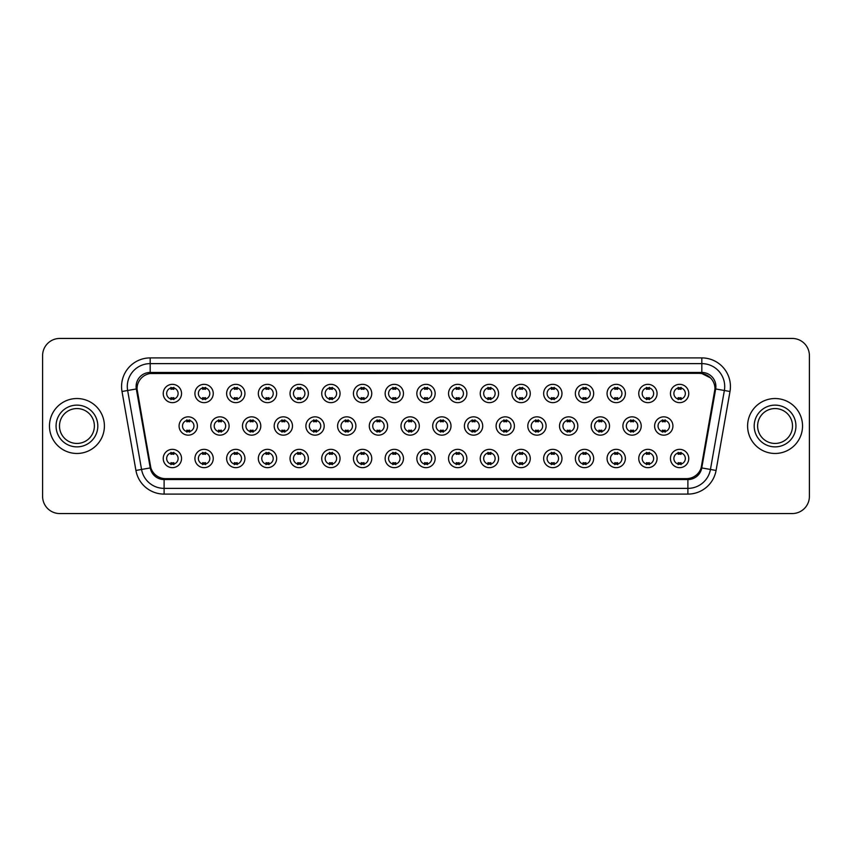 <?xml version="1.0" encoding="UTF-8"?>
<svg xmlns="http://www.w3.org/2000/svg" width="852" height="852" viewBox="0 0 852 852"><rect width="100%" height="100%" fill="white"/><g stroke="black" fill="none" stroke-linecap="round" stroke-linejoin="round"><path stroke-width="1.28" d="M213.245 458.504A9.159 9.159 0 0 1 204.086 467.663A9.159 9.159 0 0 1 194.927 458.504A9.159 9.159 0 0 1 204.086 449.345A9.159 9.159 0 0 1 213.245 458.504M198.367 458.504A5.719 5.719 0 0 0 204.086 464.223A5.719 5.719 0 0 0 209.805 458.504A5.719 5.719 0 0 0 204.086 452.785A5.719 5.719 0 0 0 198.367 458.504M244.939 458.504A9.159 9.159 0 0 1 235.791 467.663A9.159 9.159 0 0 1 226.632 458.504A9.159 9.159 0 0 1 235.791 449.345A9.159 9.159 0 0 1 244.939 458.504M230.061 458.504A5.719 5.719 0 0 0 235.791 464.223A5.719 5.719 0 0 0 241.51 458.504A5.719 5.719 0 0 0 235.791 452.785A5.719 5.719 0 0 0 230.061 458.504M276.644 458.504A9.159 9.159 0 0 1 267.485 467.663A9.159 9.159 0 0 1 258.337 458.504A9.159 9.159 0 0 1 267.485 449.345A9.159 9.159 0 0 1 276.644 458.504M261.766 458.504A5.719 5.719 0 0 0 267.485 464.223A5.719 5.719 0 0 0 273.215 458.504A5.719 5.719 0 0 0 267.485 452.785A5.719 5.719 0 0 0 261.766 458.504M308.349 458.504A9.159 9.159 0 0 1 299.19 467.663A9.159 9.159 0 0 1 290.031 458.504A9.159 9.159 0 0 1 299.19 449.345A9.159 9.159 0 0 1 308.349 458.504M293.471 458.504A5.719 5.719 0 0 0 299.19 464.223A5.719 5.719 0 0 0 304.909 458.504A5.719 5.719 0 0 0 299.19 452.785A5.719 5.719 0 0 0 293.471 458.504M340.055 458.504A9.159 9.159 0 0 1 330.895 467.663A9.159 9.159 0 0 1 321.737 458.504A9.159 9.159 0 0 1 330.895 449.345A9.159 9.159 0 0 1 340.055 458.504M325.176 458.504A5.719 5.719 0 0 0 330.895 464.223A5.719 5.719 0 0 0 336.615 458.504A5.719 5.719 0 0 0 330.895 452.785A5.719 5.719 0 0 0 325.176 458.504M371.749 458.504A9.159 9.159 0 0 1 362.601 467.663A9.159 9.159 0 0 1 353.442 458.504A9.159 9.159 0 0 1 362.601 449.345A9.159 9.159 0 0 1 371.749 458.504M356.871 458.504A5.719 5.719 0 0 0 362.601 464.223A5.719 5.719 0 0 0 368.32 458.504A5.719 5.719 0 0 0 362.601 452.785A5.719 5.719 0 0 0 356.871 458.504M403.454 458.504A9.159 9.159 0 0 1 394.295 467.663A9.159 9.159 0 0 1 385.147 458.504A9.159 9.159 0 0 1 394.295 449.345A9.159 9.159 0 0 1 403.454 458.504M388.576 458.504A5.719 5.719 0 0 0 394.295 464.223A5.719 5.719 0 0 0 400.025 458.504A5.719 5.719 0 0 0 394.295 452.785A5.719 5.719 0 0 0 388.576 458.504M435.159 458.504A9.159 9.159 0 0 1 426 467.663A9.159 9.159 0 0 1 416.841 458.504A9.159 9.159 0 0 1 426 449.345A9.159 9.159 0 0 1 435.159 458.504M420.281 458.504A5.719 5.719 0 0 0 426 464.223A5.719 5.719 0 0 0 431.719 458.504A5.719 5.719 0 0 0 426 452.785A5.719 5.719 0 0 0 420.281 458.504M466.853 458.504A9.159 9.159 0 0 1 457.705 467.663A9.159 9.159 0 0 1 448.546 458.504A9.159 9.159 0 0 1 457.705 449.345A9.159 9.159 0 0 1 466.853 458.504M451.975 458.504A5.719 5.719 0 0 0 457.705 464.223A5.719 5.719 0 0 0 463.424 458.504A5.719 5.719 0 0 0 457.705 452.785A5.719 5.719 0 0 0 451.975 458.504M498.558 458.504A9.159 9.159 0 0 1 489.399 467.663A9.159 9.159 0 0 1 480.251 458.504A9.159 9.159 0 0 1 489.399 449.345A9.159 9.159 0 0 1 498.558 458.504M483.68 458.504A5.719 5.719 0 0 0 489.399 464.223A5.719 5.719 0 0 0 495.129 458.504A5.719 5.719 0 0 0 489.399 452.785A5.719 5.719 0 0 0 483.68 458.504M530.263 458.504A9.159 9.159 0 0 1 521.105 467.663A9.159 9.159 0 0 1 511.945 458.504A9.159 9.159 0 0 1 521.105 449.345A9.159 9.159 0 0 1 530.263 458.504M515.385 458.504A5.719 5.719 0 0 0 521.105 464.223A5.719 5.719 0 0 0 526.824 458.504A5.719 5.719 0 0 0 521.105 452.785A5.719 5.719 0 0 0 515.385 458.504M561.969 458.504A9.159 9.159 0 0 1 552.81 467.663A9.159 9.159 0 0 1 543.651 458.504A9.159 9.159 0 0 1 552.81 449.345A9.159 9.159 0 0 1 561.969 458.504M547.091 458.504A5.719 5.719 0 0 0 552.81 464.223A5.719 5.719 0 0 0 558.529 458.504A5.719 5.719 0 0 0 552.81 452.785A5.719 5.719 0 0 0 547.091 458.504M593.663 458.504A9.159 9.159 0 0 1 584.515 467.663A9.159 9.159 0 0 1 575.356 458.504A9.159 9.159 0 0 1 584.515 449.345A9.159 9.159 0 0 1 593.663 458.504M578.785 458.504A5.719 5.719 0 0 0 584.515 464.223A5.719 5.719 0 0 0 590.234 458.504A5.719 5.719 0 0 0 584.515 452.785A5.719 5.719 0 0 0 578.785 458.504M625.368 458.504A9.159 9.159 0 0 1 616.209 467.663A9.159 9.159 0 0 1 607.061 458.504A9.159 9.159 0 0 1 616.209 449.345A9.159 9.159 0 0 1 625.368 458.504M610.49 458.504A5.719 5.719 0 0 0 616.209 464.223A5.719 5.719 0 0 0 621.939 458.504A5.719 5.719 0 0 0 616.209 452.785A5.719 5.719 0 0 0 610.49 458.504M657.073 458.504A9.159 9.159 0 0 1 647.914 467.663A9.159 9.159 0 0 1 638.755 458.504A9.159 9.159 0 0 1 647.914 449.345A9.159 9.159 0 0 1 657.073 458.504M642.195 458.504A5.719 5.719 0 0 0 647.914 464.223A5.719 5.719 0 0 0 653.633 458.504A5.719 5.719 0 0 0 647.914 452.785A5.719 5.719 0 0 0 642.195 458.504M688.767 458.504A9.159 9.159 0 0 1 679.619 467.663A9.159 9.159 0 0 1 670.46 458.504A9.159 9.159 0 0 1 679.619 449.345A9.159 9.159 0 0 1 688.767 458.504M673.889 458.504A5.719 5.719 0 0 0 679.619 464.223A5.719 5.719 0 0 0 685.338 458.504A5.719 5.719 0 0 0 679.619 452.785A5.719 5.719 0 0 0 673.889 458.504M181.54 458.504A9.159 9.159 0 0 1 172.381 467.663A9.159 9.159 0 0 1 163.233 458.504A9.159 9.159 0 0 1 172.381 449.345A9.159 9.159 0 0 1 181.54 458.504M166.662 458.504A5.719 5.719 0 0 0 172.381 464.223A5.719 5.719 0 0 0 178.111 458.504A5.719 5.719 0 0 0 172.381 452.785A5.719 5.719 0 0 0 166.662 458.504M229.092 426A9.159 9.159 0 0 1 219.933 435.159A9.159 9.159 0 0 1 210.785 426A9.159 9.159 0 0 1 219.933 416.841A9.159 9.159 0 0 1 229.092 426M214.214 426A5.719 5.719 0 0 0 219.933 431.719A5.719 5.719 0 0 0 225.663 426A5.719 5.719 0 0 0 219.933 420.281A5.719 5.719 0 0 0 214.214 426M260.797 426A9.159 9.159 0 0 1 251.638 435.159A9.159 9.159 0 0 1 242.479 426A9.159 9.159 0 0 1 251.638 416.841A9.159 9.159 0 0 1 260.797 426M245.919 426A5.719 5.719 0 0 0 251.638 431.719A5.719 5.719 0 0 0 257.357 426A5.719 5.719 0 0 0 251.638 420.281A5.719 5.719 0 0 0 245.919 426M292.492 426A9.159 9.159 0 0 1 283.343 435.159A9.159 9.159 0 0 1 274.184 426A9.159 9.159 0 0 1 283.343 416.841A9.159 9.159 0 0 1 292.492 426M277.614 426A5.719 5.719 0 0 0 283.343 431.719A5.719 5.719 0 0 0 289.062 426A5.719 5.719 0 0 0 283.343 420.281A5.719 5.719 0 0 0 277.614 426M324.197 426A9.159 9.159 0 0 1 315.038 435.159A9.159 9.159 0 0 1 305.889 426A9.159 9.159 0 0 1 315.038 416.841A9.159 9.159 0 0 1 324.197 426M309.319 426A5.719 5.719 0 0 0 315.038 431.719A5.719 5.719 0 0 0 320.767 426A5.719 5.719 0 0 0 315.038 420.281A5.719 5.719 0 0 0 309.319 426M355.902 426A9.159 9.159 0 0 1 346.743 435.159A9.159 9.159 0 0 1 337.594 426A9.159 9.159 0 0 1 346.743 416.841A9.159 9.159 0 0 1 355.902 426M341.024 426A5.719 5.719 0 0 0 346.743 431.719A5.719 5.719 0 0 0 352.472 426A5.719 5.719 0 0 0 346.743 420.281A5.719 5.719 0 0 0 341.024 426M387.607 426A9.159 9.159 0 0 1 378.448 435.159A9.159 9.159 0 0 1 369.289 426A9.159 9.159 0 0 1 378.448 416.841A9.159 9.159 0 0 1 387.607 426M372.729 426A5.719 5.719 0 0 0 378.448 431.719A5.719 5.719 0 0 0 384.167 426A5.719 5.719 0 0 0 378.448 420.281A5.719 5.719 0 0 0 372.729 426M419.301 426A9.159 9.159 0 0 1 410.153 435.159A9.159 9.159 0 0 1 400.994 426A9.159 9.159 0 0 1 410.153 416.841A9.159 9.159 0 0 1 419.301 426M404.423 426A5.719 5.719 0 0 0 410.153 431.719A5.719 5.719 0 0 0 415.872 426A5.719 5.719 0 0 0 410.153 420.281A5.719 5.719 0 0 0 404.423 426M451.006 426A9.159 9.159 0 0 1 441.847 435.159A9.159 9.159 0 0 1 432.699 426A9.159 9.159 0 0 1 441.847 416.841A9.159 9.159 0 0 1 451.006 426M436.128 426A5.719 5.719 0 0 0 441.847 431.719A5.719 5.719 0 0 0 447.577 426A5.719 5.719 0 0 0 441.847 420.281A5.719 5.719 0 0 0 436.128 426M482.711 426A9.159 9.159 0 0 1 473.552 435.159A9.159 9.159 0 0 1 464.393 426A9.159 9.159 0 0 1 473.552 416.841A9.159 9.159 0 0 1 482.711 426M467.833 426A5.719 5.719 0 0 0 473.552 431.719A5.719 5.719 0 0 0 479.271 426A5.719 5.719 0 0 0 473.552 420.281A5.719 5.719 0 0 0 467.833 426M514.406 426A9.159 9.159 0 0 1 505.257 435.159A9.159 9.159 0 0 1 496.098 426A9.159 9.159 0 0 1 505.257 416.841A9.159 9.159 0 0 1 514.406 426M499.528 426A5.719 5.719 0 0 0 505.257 431.719A5.719 5.719 0 0 0 510.976 426A5.719 5.719 0 0 0 505.257 420.281A5.719 5.719 0 0 0 499.528 426M546.111 426A9.159 9.159 0 0 1 536.962 435.159A9.159 9.159 0 0 1 527.803 426A9.159 9.159 0 0 1 536.962 416.841A9.159 9.159 0 0 1 546.111 426M531.233 426A5.719 5.719 0 0 0 536.962 431.719A5.719 5.719 0 0 0 542.681 426A5.719 5.719 0 0 0 536.962 420.281A5.719 5.719 0 0 0 531.233 426M577.816 426A9.159 9.159 0 0 1 568.657 435.159A9.159 9.159 0 0 1 559.508 426A9.159 9.159 0 0 1 568.657 416.841A9.159 9.159 0 0 1 577.816 426M562.938 426A5.719 5.719 0 0 0 568.657 431.719A5.719 5.719 0 0 0 574.386 426A5.719 5.719 0 0 0 568.657 420.281A5.719 5.719 0 0 0 562.938 426M609.521 426A9.159 9.159 0 0 1 600.362 435.159A9.159 9.159 0 0 1 591.203 426A9.159 9.159 0 0 1 600.362 416.841A9.159 9.159 0 0 1 609.521 426M594.643 426A5.719 5.719 0 0 0 600.362 431.719A5.719 5.719 0 0 0 606.081 426A5.719 5.719 0 0 0 600.362 420.281A5.719 5.719 0 0 0 594.643 426M641.215 426A9.159 9.159 0 0 1 632.067 435.159A9.159 9.159 0 0 1 622.908 426A9.159 9.159 0 0 1 632.067 416.841A9.159 9.159 0 0 1 641.215 426M626.337 426A5.719 5.719 0 0 0 632.067 431.719A5.719 5.719 0 0 0 637.786 426A5.719 5.719 0 0 0 632.067 420.281A5.719 5.719 0 0 0 626.337 426M672.92 426A9.159 9.159 0 0 1 663.761 435.159A9.159 9.159 0 0 1 654.613 426A9.159 9.159 0 0 1 663.761 416.841A9.159 9.159 0 0 1 672.92 426M658.042 426A5.719 5.719 0 0 0 663.761 431.719A5.719 5.719 0 0 0 669.491 426A5.719 5.719 0 0 0 663.761 420.281A5.719 5.719 0 0 0 658.042 426M197.387 426A9.159 9.159 0 0 1 188.239 435.159A9.159 9.159 0 0 1 179.08 426A9.159 9.159 0 0 1 188.239 416.841A9.159 9.159 0 0 1 197.387 426M182.509 426A5.719 5.719 0 0 0 188.239 431.719A5.719 5.719 0 0 0 193.958 426A5.719 5.719 0 0 0 188.239 420.281A5.719 5.719 0 0 0 182.509 426M213.245 393.496A9.159 9.159 0 0 1 204.086 402.655A9.159 9.159 0 0 1 194.927 393.496A9.159 9.159 0 0 1 204.086 384.337A9.159 9.159 0 0 1 213.245 393.496M198.367 393.496A5.719 5.719 0 0 0 204.086 399.215A5.719 5.719 0 0 0 209.805 393.496A5.719 5.719 0 0 0 204.086 387.777A5.719 5.719 0 0 0 198.367 393.496M244.939 393.496A9.159 9.159 0 0 1 235.791 402.655A9.159 9.159 0 0 1 226.632 393.496A9.159 9.159 0 0 1 235.791 384.337A9.159 9.159 0 0 1 244.939 393.496M230.061 393.496A5.719 5.719 0 0 0 235.791 399.215A5.719 5.719 0 0 0 241.51 393.496A5.719 5.719 0 0 0 235.791 387.777A5.719 5.719 0 0 0 230.061 393.496M276.644 393.496A9.159 9.159 0 0 1 267.485 402.655A9.159 9.159 0 0 1 258.337 393.496A9.159 9.159 0 0 1 267.485 384.337A9.159 9.159 0 0 1 276.644 393.496M261.766 393.496A5.719 5.719 0 0 0 267.485 399.215A5.719 5.719 0 0 0 273.215 393.496A5.719 5.719 0 0 0 267.485 387.777A5.719 5.719 0 0 0 261.766 393.496M308.349 393.496A9.159 9.159 0 0 1 299.19 402.655A9.159 9.159 0 0 1 290.031 393.496A9.159 9.159 0 0 1 299.19 384.337A9.159 9.159 0 0 1 308.349 393.496M293.471 393.496A5.719 5.719 0 0 0 299.19 399.215A5.719 5.719 0 0 0 304.909 393.496A5.719 5.719 0 0 0 299.19 387.777A5.719 5.719 0 0 0 293.471 393.496M340.055 393.496A9.159 9.159 0 0 1 330.895 402.655A9.159 9.159 0 0 1 321.737 393.496A9.159 9.159 0 0 1 330.895 384.337A9.159 9.159 0 0 1 340.055 393.496M325.176 393.496A5.719 5.719 0 0 0 330.895 399.215A5.719 5.719 0 0 0 336.615 393.496A5.719 5.719 0 0 0 330.895 387.777A5.719 5.719 0 0 0 325.176 393.496M371.749 393.496A9.159 9.159 0 0 1 362.601 402.655A9.159 9.159 0 0 1 353.442 393.496A9.159 9.159 0 0 1 362.601 384.337A9.159 9.159 0 0 1 371.749 393.496M356.871 393.496A5.719 5.719 0 0 0 362.601 399.215A5.719 5.719 0 0 0 368.32 393.496A5.719 5.719 0 0 0 362.601 387.777A5.719 5.719 0 0 0 356.871 393.496M403.454 393.496A9.159 9.159 0 0 1 394.295 402.655A9.159 9.159 0 0 1 385.147 393.496A9.159 9.159 0 0 1 394.295 384.337A9.159 9.159 0 0 1 403.454 393.496M388.576 393.496A5.719 5.719 0 0 0 394.295 399.215A5.719 5.719 0 0 0 400.025 393.496A5.719 5.719 0 0 0 394.295 387.777A5.719 5.719 0 0 0 388.576 393.496M435.159 393.496A9.159 9.159 0 0 1 426 402.655A9.159 9.159 0 0 1 416.841 393.496A9.159 9.159 0 0 1 426 384.337A9.159 9.159 0 0 1 435.159 393.496M420.281 393.496A5.719 5.719 0 0 0 426 399.215A5.719 5.719 0 0 0 431.719 393.496A5.719 5.719 0 0 0 426 387.777A5.719 5.719 0 0 0 420.281 393.496M466.853 393.496A9.159 9.159 0 0 1 457.705 402.655A9.159 9.159 0 0 1 448.546 393.496A9.159 9.159 0 0 1 457.705 384.337A9.159 9.159 0 0 1 466.853 393.496M451.975 393.496A5.719 5.719 0 0 0 457.705 399.215A5.719 5.719 0 0 0 463.424 393.496A5.719 5.719 0 0 0 457.705 387.777A5.719 5.719 0 0 0 451.975 393.496M498.558 393.496A9.159 9.159 0 0 1 489.399 402.655A9.159 9.159 0 0 1 480.251 393.496A9.159 9.159 0 0 1 489.399 384.337A9.159 9.159 0 0 1 498.558 393.496M483.68 393.496A5.719 5.719 0 0 0 489.399 399.215A5.719 5.719 0 0 0 495.129 393.496A5.719 5.719 0 0 0 489.399 387.777A5.719 5.719 0 0 0 483.68 393.496M530.263 393.496A9.159 9.159 0 0 1 521.105 402.655A9.159 9.159 0 0 1 511.945 393.496A9.159 9.159 0 0 1 521.105 384.337A9.159 9.159 0 0 1 530.263 393.496M515.385 393.496A5.719 5.719 0 0 0 521.105 399.215A5.719 5.719 0 0 0 526.824 393.496A5.719 5.719 0 0 0 521.105 387.777A5.719 5.719 0 0 0 515.385 393.496M561.969 393.496A9.159 9.159 0 0 1 552.81 402.655A9.159 9.159 0 0 1 543.651 393.496A9.159 9.159 0 0 1 552.81 384.337A9.159 9.159 0 0 1 561.969 393.496M547.091 393.496A5.719 5.719 0 0 0 552.81 399.215A5.719 5.719 0 0 0 558.529 393.496A5.719 5.719 0 0 0 552.81 387.777A5.719 5.719 0 0 0 547.091 393.496M593.663 393.496A9.159 9.159 0 0 1 584.515 402.655A9.159 9.159 0 0 1 575.356 393.496A9.159 9.159 0 0 1 584.515 384.337A9.159 9.159 0 0 1 593.663 393.496M578.785 393.496A5.719 5.719 0 0 0 584.515 399.215A5.719 5.719 0 0 0 590.234 393.496A5.719 5.719 0 0 0 584.515 387.777A5.719 5.719 0 0 0 578.785 393.496M625.368 393.496A9.159 9.159 0 0 1 616.209 402.655A9.159 9.159 0 0 1 607.061 393.496A9.159 9.159 0 0 1 616.209 384.337A9.159 9.159 0 0 1 625.368 393.496M610.49 393.496A5.719 5.719 0 0 0 616.209 399.215A5.719 5.719 0 0 0 621.939 393.496A5.719 5.719 0 0 0 616.209 387.777A5.719 5.719 0 0 0 610.49 393.496M657.073 393.496A9.159 9.159 0 0 1 647.914 402.655A9.159 9.159 0 0 1 638.755 393.496A9.159 9.159 0 0 1 647.914 384.337A9.159 9.159 0 0 1 657.073 393.496M642.195 393.496A5.719 5.719 0 0 0 647.914 399.215A5.719 5.719 0 0 0 653.633 393.496A5.719 5.719 0 0 0 647.914 387.777A5.719 5.719 0 0 0 642.195 393.496M688.767 393.496A9.159 9.159 0 0 1 679.619 402.655A9.159 9.159 0 0 1 670.46 393.496A9.159 9.159 0 0 1 679.619 384.337A9.159 9.159 0 0 1 688.767 393.496M673.889 393.496A5.719 5.719 0 0 0 679.619 399.215A5.719 5.719 0 0 0 685.338 393.496A5.719 5.719 0 0 0 679.619 387.777A5.719 5.719 0 0 0 673.889 393.496M181.54 393.496A9.159 9.159 0 0 1 172.381 402.655A9.159 9.159 0 0 1 163.233 393.496A9.159 9.159 0 0 1 172.381 384.337A9.159 9.159 0 0 1 181.54 393.496M166.662 393.496A5.719 5.719 0 0 0 172.381 399.215A5.719 5.719 0 0 0 178.111 393.496A5.719 5.719 0 0 0 172.381 387.777A5.719 5.719 0 0 0 166.662 393.496M150.847 467.823L137.257 391.483A15.453 15.453 0 0 1 152.465 373.357L699.535 373.357A15.453 15.453 0 0 1 714.743 391.483L701.633 465.874A15.453 15.453 0 0 1 686.414 478.643L165.586 478.643A15.453 15.453 0 0 1 150.367 465.874L137.023 388.832M49.469 426A27.466 27.466 0 0 0 76.936 453.466A27.466 27.466 0 0 0 104.402 426A27.466 27.466 0 0 0 76.936 398.534A27.466 27.466 0 0 0 49.469 426A27.466 27.466 0 0 0 76.936 453.466A27.466 27.466 0 0 0 104.402 426A27.466 27.466 0 0 0 76.936 398.534A27.466 27.466 0 0 0 49.469 426M747.598 426A27.466 27.466 0 0 0 775.064 453.466A27.466 27.466 0 0 0 802.531 426A27.466 27.466 0 0 0 775.064 398.534A27.466 27.466 0 0 0 747.598 426A27.466 27.466 0 0 0 775.064 453.466A27.466 27.466 0 0 0 802.531 426A27.466 27.466 0 0 0 775.064 398.534A27.466 27.466 0 0 0 747.598 426M150.176 373.527L699.535 373.357L701.824 373.527L710.451 377.873M137.023 388.8L137.193 386.52M136.107 386.52A14.079 14.079 0 0 0 136.32 388.959L150.24 467.929A14.079 14.079 0 0 0 164.106 479.559L687.894 479.559A14.079 14.079 0 0 0 701.76 467.929L715.68 388.959A14.079 14.079 0 0 0 701.824 372.441L150.176 372.441A14.079 14.079 0 0 0 136.107 386.52M122.006 391.483A28.617 28.617 0 0 1 150.176 357.904L701.824 357.904A28.617 28.617 0 0 1 729.994 391.483L716.074 470.453A28.617 28.617 0 0 1 687.894 494.096L164.106 494.096A28.617 28.617 0 0 1 135.926 470.453L122.006 391.483L127.64 390.493A22.887 22.887 0 0 1 150.176 363.623L701.824 363.623A22.887 22.887 0 0 1 724.36 390.493L710.44 469.463A22.887 22.887 0 0 1 687.894 488.377L164.106 488.377A22.887 22.887 0 0 1 141.56 469.463L127.64 390.493A22.887 22.887 0 0 1 127.289 386.52M714.977 388.832L701.153 467.823M809.4 355.614A17.168 17.168 0 0 0 792.232 338.446L59.768 338.446A17.168 17.168 0 0 0 42.6 355.614L42.6 496.386A17.168 17.168 0 0 0 59.768 513.554L792.232 513.554A17.168 17.168 0 0 0 809.4 496.386L809.4 355.614L809.4 496.386M686.414 478.643L165.586 478.643M42.6 355.614L42.6 496.386M792.232 338.446L59.768 338.446M59.768 513.554L792.232 513.554M173.819 387.362L173.819 389.343A4.388 4.388 0 0 0 170.954 389.343L170.954 387.362M170.954 399.631L170.954 397.65A4.388 4.388 0 0 0 173.819 397.65L173.819 399.631M186.801 432.134L186.801 430.153A4.388 4.388 0 0 0 189.666 430.153L189.666 432.134M189.666 419.866L189.666 421.846A4.388 4.388 0 0 0 186.801 421.846L186.801 419.866M170.954 464.638L170.954 462.657A4.388 4.388 0 0 0 173.819 462.657L173.819 464.638M173.819 452.369L173.819 454.35A4.388 4.388 0 0 0 170.954 454.35L170.954 452.369M94.38 426A17.445 17.445 0 0 0 76.936 408.555A17.445 17.445 0 0 0 59.491 426A17.445 17.445 0 0 0 76.936 443.445A17.445 17.445 0 0 0 94.38 426A17.445 17.445 0 0 1 76.936 443.445A17.445 17.445 0 0 1 59.491 426M205.513 387.362L205.513 389.343A4.388 4.388 0 0 0 202.659 389.343L202.659 387.362M202.659 399.631L202.659 397.65A4.388 4.388 0 0 0 205.513 397.65L205.513 399.631M237.218 387.362L237.218 389.343A4.388 4.388 0 0 0 234.353 389.343L234.353 387.362M234.353 399.631L234.353 397.65A4.388 4.388 0 0 0 237.218 397.65L237.218 399.631M268.923 387.362L268.923 389.343A4.388 4.388 0 0 0 266.058 389.343L266.058 387.362M266.058 399.631L266.058 397.65A4.388 4.388 0 0 0 268.923 397.65L268.923 399.631M300.618 387.362L300.618 389.343A4.388 4.388 0 0 0 297.763 389.343L297.763 387.362M297.763 399.631L297.763 397.65A4.388 4.388 0 0 0 300.618 397.65L300.618 399.631M218.506 432.134L218.506 430.153A4.388 4.388 0 0 0 221.371 430.153L221.371 432.134M221.371 419.866L221.371 421.846A4.388 4.388 0 0 0 218.506 421.846L218.506 419.866M250.211 432.134L250.211 430.153A4.388 4.388 0 0 0 253.065 430.153L253.065 432.134M253.065 419.866L253.065 421.846A4.388 4.388 0 0 0 250.211 421.846L250.211 419.866M281.905 432.134L281.905 430.153A4.388 4.388 0 0 0 284.77 430.153L284.77 432.134M284.77 419.866L284.77 421.846A4.388 4.388 0 0 0 281.905 421.846L281.905 419.866M792.509 426A17.445 17.445 0 0 0 775.064 408.555A17.445 17.445 0 0 0 757.62 426A17.445 17.445 0 0 0 775.064 443.445A17.445 17.445 0 0 0 792.509 426A17.445 17.445 0 0 1 775.064 443.445A17.445 17.445 0 0 1 757.62 426M332.323 387.362L332.323 389.343A4.388 4.388 0 0 0 329.468 389.343L329.468 387.362M329.468 399.631L329.468 397.65A4.388 4.388 0 0 0 332.323 397.65L332.323 399.631M364.028 387.362L364.028 389.343A4.388 4.388 0 0 0 361.163 389.343L361.163 387.362M361.163 399.631L361.163 397.65A4.388 4.388 0 0 0 364.028 397.65L364.028 399.631M395.733 387.362L395.733 389.343A4.388 4.388 0 0 0 392.868 389.343L392.868 387.362M392.868 399.631L392.868 397.65A4.388 4.388 0 0 0 395.733 397.65L395.733 399.631M313.611 432.134L313.611 430.153A4.388 4.388 0 0 0 316.475 430.153L316.475 432.134M316.475 419.866L316.475 421.846A4.388 4.388 0 0 0 313.611 421.846L313.611 419.866M345.316 432.134L345.316 430.153A4.388 4.388 0 0 0 348.18 430.153L348.18 432.134M348.18 419.866L348.18 421.846A4.388 4.388 0 0 0 345.316 421.846L345.316 419.866M377.021 432.134L377.021 430.153A4.388 4.388 0 0 0 379.875 430.153L379.875 432.134M379.875 419.866L379.875 421.846A4.388 4.388 0 0 0 377.021 421.846L377.021 419.866M427.427 387.362L427.427 389.343A4.388 4.388 0 0 0 424.573 389.343L424.573 387.362M424.573 399.631L424.573 397.65A4.388 4.388 0 0 0 427.427 397.65L427.427 399.631M459.132 387.362L459.132 389.343A4.388 4.388 0 0 0 456.267 389.343L456.267 387.362M456.267 399.631L456.267 397.65A4.388 4.388 0 0 0 459.132 397.65L459.132 399.631M490.837 387.362L490.837 389.343A4.388 4.388 0 0 0 487.972 389.343L487.972 387.362M487.972 399.631L487.972 397.65A4.388 4.388 0 0 0 490.837 397.65L490.837 399.631M522.532 387.362L522.532 389.343A4.388 4.388 0 0 0 519.677 389.343L519.677 387.362M519.677 399.631L519.677 397.65A4.388 4.388 0 0 0 522.532 397.65L522.532 399.631M554.237 387.362L554.237 389.343A4.388 4.388 0 0 0 551.382 389.343L551.382 387.362M551.382 399.631L551.382 397.65A4.388 4.388 0 0 0 554.237 397.65L554.237 399.631M408.715 432.134L408.715 430.153A4.388 4.388 0 0 0 411.58 430.153L411.58 432.134M411.58 419.866L411.58 421.846A4.388 4.388 0 0 0 408.715 421.846L408.715 419.866M440.42 432.134L440.42 430.153A4.388 4.388 0 0 0 443.285 430.153L443.285 432.134M443.285 419.866L443.285 421.846A4.388 4.388 0 0 0 440.42 421.846L440.42 419.866M472.125 432.134L472.125 430.153A4.388 4.388 0 0 0 474.979 430.153L474.979 432.134M474.979 419.866L474.979 421.846A4.388 4.388 0 0 0 472.125 421.846L472.125 419.866M503.82 432.134L503.82 430.153A4.388 4.388 0 0 0 506.684 430.153L506.684 432.134M506.684 419.866L506.684 421.846A4.388 4.388 0 0 0 503.82 421.846L503.82 419.866M535.525 432.134L535.525 430.153A4.388 4.388 0 0 0 538.389 430.153L538.389 432.134M538.389 419.866L538.389 421.846A4.388 4.388 0 0 0 535.525 421.846L535.525 419.866M585.942 387.362L585.942 389.343A4.388 4.388 0 0 0 583.077 389.343L583.077 387.362M583.077 399.631L583.077 397.65A4.388 4.388 0 0 0 585.942 397.65L585.942 399.631M617.647 387.362L617.647 389.343A4.388 4.388 0 0 0 614.782 389.343L614.782 387.362M614.782 399.631L614.782 397.65A4.388 4.388 0 0 0 617.647 397.65L617.647 399.631M649.341 387.362L649.341 389.343A4.388 4.388 0 0 0 646.487 389.343L646.487 387.362M646.487 399.631L646.487 397.65A4.388 4.388 0 0 0 649.341 397.65L649.341 399.631M681.046 387.362L681.046 389.343A4.388 4.388 0 0 0 678.181 389.343L678.181 387.362M678.181 399.631L678.181 397.65A4.388 4.388 0 0 0 681.046 397.65L681.046 399.631M567.23 432.134L567.23 430.153A4.388 4.388 0 0 0 570.094 430.153L570.094 432.134M570.094 419.866L570.094 421.846A4.388 4.388 0 0 0 567.23 421.846L567.23 419.866M598.935 432.134L598.935 430.153A4.388 4.388 0 0 0 601.789 430.153L601.789 432.134M601.789 419.866L601.789 421.846A4.388 4.388 0 0 0 598.935 421.846L598.935 419.866M630.629 432.134L630.629 430.153A4.388 4.388 0 0 0 633.494 430.153L633.494 432.134M633.494 419.866L633.494 421.846A4.388 4.388 0 0 0 630.629 421.846L630.629 419.866M662.334 432.134L662.334 430.153A4.388 4.388 0 0 0 665.199 430.153L665.199 432.134M665.199 419.866L665.199 421.846A4.388 4.388 0 0 0 662.334 421.846L662.334 419.866M202.659 464.638L202.659 462.657A4.388 4.388 0 0 0 205.513 462.657L205.513 464.638M205.513 452.369L205.513 454.35A4.388 4.388 0 0 0 202.659 454.35L202.659 452.369M234.353 464.638L234.353 462.657A4.388 4.388 0 0 0 237.218 462.657L237.218 464.638M237.218 452.369L237.218 454.35A4.388 4.388 0 0 0 234.353 454.35L234.353 452.369M266.058 464.638L266.058 462.657A4.388 4.388 0 0 0 268.923 462.657L268.923 464.638M268.923 452.369L268.923 454.35A4.388 4.388 0 0 0 266.058 454.35L266.058 452.369M297.763 464.638L297.763 462.657A4.388 4.388 0 0 0 300.618 462.657L300.618 464.638M300.618 452.369L300.618 454.35A4.388 4.388 0 0 0 297.763 454.35L297.763 452.369M329.468 464.638L329.468 462.657A4.388 4.388 0 0 0 332.323 462.657L332.323 464.638M332.323 452.369L332.323 454.35A4.388 4.388 0 0 0 329.468 454.35L329.468 452.369M361.163 464.638L361.163 462.657A4.388 4.388 0 0 0 364.028 462.657L364.028 464.638M364.028 452.369L364.028 454.35A4.388 4.388 0 0 0 361.163 454.35L361.163 452.369M392.868 464.638L392.868 462.657A4.388 4.388 0 0 0 395.733 462.657L395.733 464.638M395.733 452.369L395.733 454.35A4.388 4.388 0 0 0 392.868 454.35L392.868 452.369M424.573 464.638L424.573 462.657A4.388 4.388 0 0 0 427.427 462.657L427.427 464.638M427.427 452.369L427.427 454.35A4.388 4.388 0 0 0 424.573 454.35L424.573 452.369M456.267 464.638L456.267 462.657A4.388 4.388 0 0 0 459.132 462.657L459.132 464.638M459.132 452.369L459.132 454.35A4.388 4.388 0 0 0 456.267 454.35L456.267 452.369M487.972 464.638L487.972 462.657A4.388 4.388 0 0 0 490.837 462.657L490.837 464.638M490.837 452.369L490.837 454.35A4.388 4.388 0 0 0 487.972 454.35L487.972 452.369M519.677 464.638L519.677 462.657A4.388 4.388 0 0 0 522.532 462.657L522.532 464.638M522.532 452.369L522.532 454.35A4.388 4.388 0 0 0 519.677 454.35L519.677 452.369M551.382 464.638L551.382 462.657A4.388 4.388 0 0 0 554.237 462.657L554.237 464.638M554.237 452.369L554.237 454.35A4.388 4.388 0 0 0 551.382 454.35L551.382 452.369M583.077 464.638L583.077 462.657A4.388 4.388 0 0 0 585.942 462.657L585.942 464.638M585.942 452.369L585.942 454.35A4.388 4.388 0 0 0 583.077 454.35L583.077 452.369M614.782 464.638L614.782 462.657A4.388 4.388 0 0 0 617.647 462.657L617.647 464.638M617.647 452.369L617.647 454.35A4.388 4.388 0 0 0 614.782 454.35L614.782 452.369M646.487 464.638L646.487 462.657A4.388 4.388 0 0 0 649.341 462.657L649.341 464.638M649.341 452.369L649.341 454.35A4.388 4.388 0 0 0 646.487 454.35L646.487 452.369M678.181 464.638L678.181 462.657A4.388 4.388 0 0 0 681.046 462.657L681.046 464.638M681.046 452.369L681.046 454.35A4.388 4.388 0 0 0 678.181 454.35L678.181 452.369M701.824 357.904L701.824 372.441M127.64 390.493L136.32 388.959M164.106 494.096L164.106 479.559M687.894 479.559L687.894 494.096M701.76 467.929L716.074 470.453M135.926 470.453L150.24 467.929M715.68 388.959L729.994 391.483M150.176 357.904L150.176 372.441M97.81 426A20.874 20.874 0 0 0 76.936 405.126A20.874 20.874 0 0 0 56.062 426A20.874 20.874 0 0 0 76.936 446.874A20.874 20.874 0 0 0 97.81 426M795.938 426A20.874 20.874 0 0 0 775.064 405.126A20.874 20.874 0 0 0 754.19 426A20.874 20.874 0 0 0 775.064 446.874A20.874 20.874 0 0 0 795.938 426"/></g></svg>
